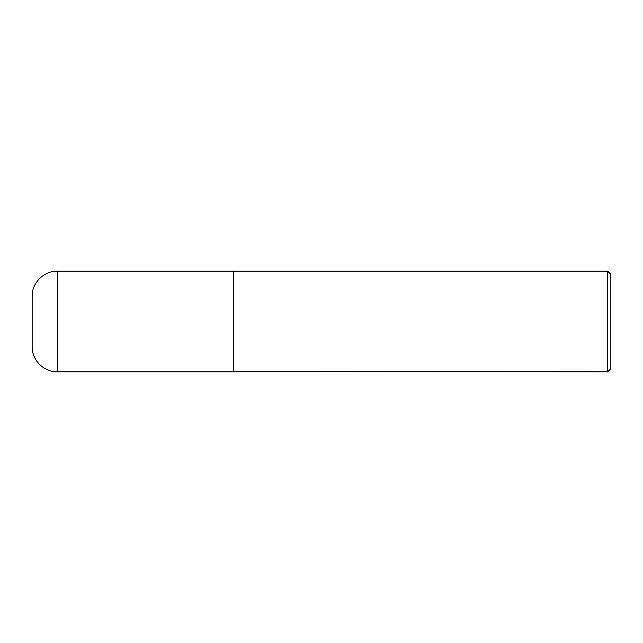 <?xml version="1.0" encoding="UTF-8"?>
<svg xmlns="http://www.w3.org/2000/svg" width="643" height="643" viewBox="0 0 643 643"><rect width="100%" height="100%" fill="white"/><g stroke="black" fill="none" stroke-linecap="round" stroke-linejoin="round"><path stroke-width="0.48" stroke-dasharray="3.21 2.41" d="M233.433 371.823L233.433 271.177M233.433 271.338L233.433 371.662L233.433 271.338M610.85 368.624L610.85 274.376M607.651 371.823L607.651 271.177M233.594 371.823L233.594 271.177M57.315 371.823L57.315 271.177"/><path stroke-width="0.96" d="M57.315 371.823L57.315 271.177L233.433 271.177L233.433 371.823L57.315 371.823C43.869 372.168 31.804 360.104 32.15 346.657L32.15 321.5L32.15 346.657M32.15 321.5L32.15 296.343L32.15 321.5M233.433 371.662L607.651 371.823L607.651 271.177L233.594 271.177L233.594 371.823M607.651 271.177L610.85 274.376L610.85 368.624L607.651 371.823M57.315 271.177C43.869 270.832 31.804 282.896 32.15 296.343"/></g></svg>
